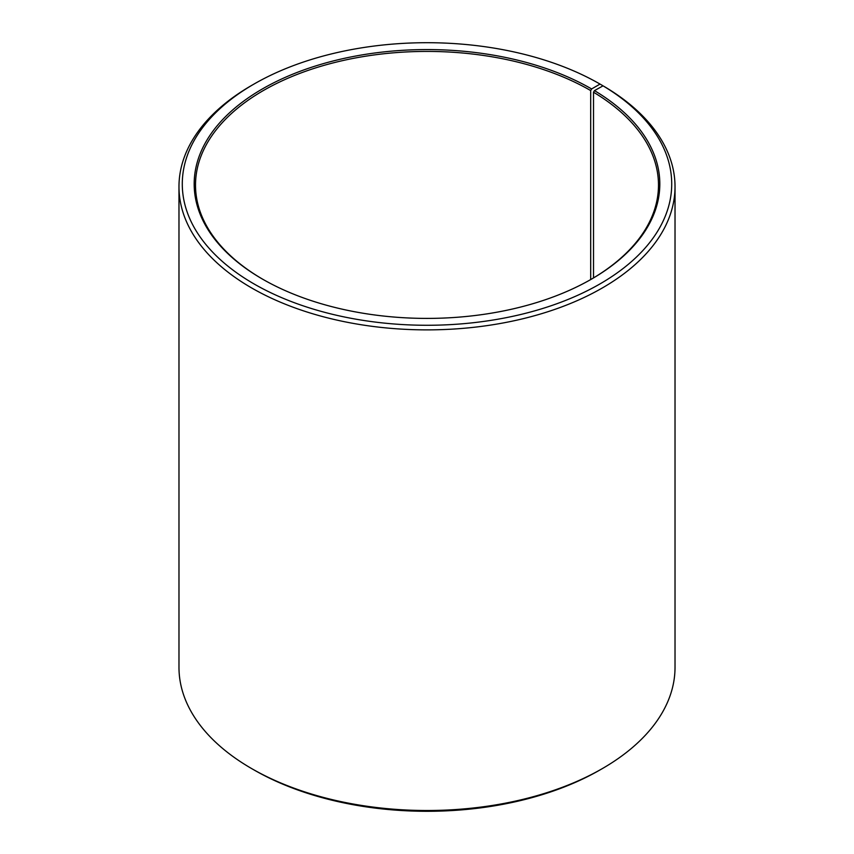 <?xml version="1.0" encoding="UTF-8"?>
<svg xmlns="http://www.w3.org/2000/svg" width="854" height="854" viewBox="0 0 854 854"><rect width="100%" height="100%" fill="white"/><g stroke="black" fill="none" stroke-linecap="round" stroke-linejoin="round"><path stroke-width="1.28" d="M591.16 279.301A231.487 133.651 -0 0 0 658.487 185.062A231.487 133.651 -0 0 0 593.519 92.221L593.519 277.902M602.38 86.201L602.38 85.432L600.042 84.087L591.619 88.944A232.811 134.409 -0 0 0 262.381 88.944A232.811 134.409 -0 0 0 262.37 279.034A232.811 134.409 -0 0 0 591.63 279.034A232.811 134.409 -0 0 0 594.469 90.62L593.519 92.221M600.042 84.087A244.714 141.284 -0 0 0 253.958 84.087A244.714 141.284 -0 0 0 253.958 283.891A244.714 141.284 -0 0 0 598.526 284.756A244.714 141.284 -0 0 0 603.031 85.838L594.469 90.62M253.958 84.087L251.62 85.432A248.023 143.194 -0 0 0 178.977 186.684A248.023 143.194 -0 0 0 251.62 287.937A248.023 143.194 -0 0 0 521.911 318.98A248.023 143.194 -0 0 0 675.023 186.684A248.023 143.194 -0 0 0 605.411 87.215L603.031 85.838M178.977 186.684L178.977 667.316A248.023 143.194 -0 0 0 251.62 768.568L253.958 769.913A244.714 141.284 -0 0 0 600.042 769.913L602.38 768.568A248.023 143.194 -0 0 0 675.023 667.316L675.023 186.684M253.958 769.913L251.62 768.568A248.023 143.194 -0 0 0 602.38 768.568M591.619 88.944L590.69 90.567A231.487 133.651 -0 0 0 338.408 61.595A231.487 133.651 -0 0 0 195.513 185.062A231.487 133.651 -0 0 0 262.84 279.301M590.69 90.567L590.69 279.568"/></g></svg>
